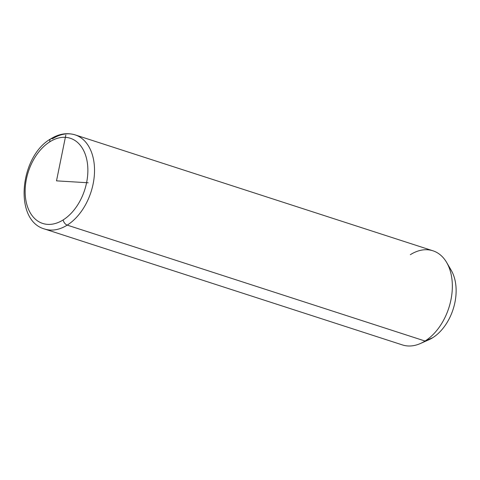<?xml version="1.0" encoding="UTF-8"?>
<svg xmlns="http://www.w3.org/2000/svg" width="480" height="480" viewBox="0 0 480 480"><rect width="100%" height="100%" fill="white"/><g stroke="black" fill="none" stroke-linecap="round" stroke-linejoin="round"><path stroke-width="0.72" d="M446.658 262.476L451.26 270.36A42.414 28.05 107.9 0 1 432.732 337.698L425.046 341.034A49.482 32.724 -72.1 0 0 446.658 262.476A49.482 32.724 -72.1 0 0 410.334 254.688M75.12 134.874L432.936 250.788A49.482 32.724 107.9 0 1 452.1 291.924A49.482 32.724 107.9 0 1 425.046 341.034L432.732 337.698A42.414 28.05 107.9 0 1 428.76 339.822L420.408 343.512A49.482 32.724 -72.1 0 0 425.046 341.034L67.224 225.12A49.482 32.724 -72.1 0 0 94.278 176.01A49.482 32.724 -72.1 0 0 75.12 134.874A49.482 32.724 -72.1 0 0 52.512 138.774A4.71 2.772 57.8 0 0 50.706 138.894A4.71 2.772 57.8 0 0 49.854 141.792A44.772 29.604 107.9 0 1 87.156 161.586A44.772 29.604 107.9 0 1 63.162 219.918A44.772 29.604 107.9 0 1 25.854 200.124A44.772 29.604 107.9 0 1 49.854 141.792A44.772 29.604 -72.1 0 0 25.854 200.124A44.772 29.604 -72.1 0 0 63.162 219.918A4.71 2.772 57.8 0 0 67.224 225.12L425.046 341.034A49.482 32.724 107.9 0 1 402.438 344.934L44.622 229.02A49.482 32.724 -72.1 0 0 67.224 225.12A49.482 32.724 107.9 0 1 44.622 229.02C13.434 220.518 19.71 156.402 50.706 138.894C58.872 133.8 67.008 132.462 75.12 134.874A49.482 32.724 107.9 0 1 94.278 176.01A49.482 32.724 107.9 0 1 67.224 225.12A4.71 2.772 -122.2 0 1 63.162 219.918A44.772 29.604 -72.1 0 0 87.156 161.586A44.772 29.604 -72.1 0 0 49.854 141.792A4.71 2.772 -122.2 0 1 50.706 138.894M432.732 337.698A42.414 28.05 -72.1 0 0 448.818 266.85M88.176 182.772L56.508 180.858L65.826 135.048"/></g></svg>
